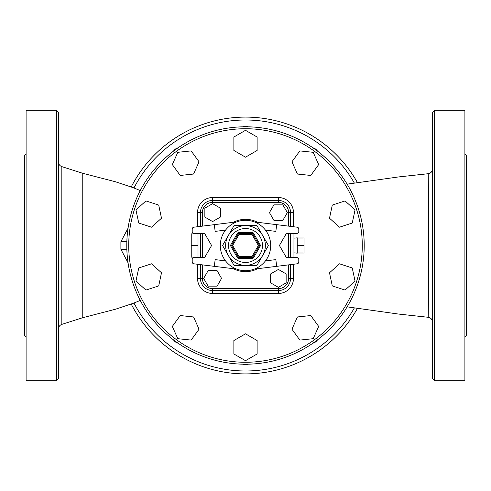 <?xml version="1.0" encoding="UTF-8"?>
<svg xmlns="http://www.w3.org/2000/svg" width="491" height="491" viewBox="0 0 491 491"><rect width="100%" height="100%" fill="white"/><g stroke="black" fill="none" stroke-linecap="round" stroke-linejoin="round"><path stroke-width="0.74" d="M61.841 324.373L61.841 166.627L82.764 173.305L82.764 317.695L61.841 324.373C59.718 325.183 58.595 326.718 58.466 328.988M58.466 378.751L58.466 112.249L56.533 110.315L56.533 380.685L58.466 378.751M432.534 190.796L432.534 168.898C432.301 171.623 430.84 173.231 428.158 173.722C428.575 169.487 428.575 321.452 428.158 317.278C430.84 317.769 432.301 319.377 432.534 322.102L432.534 300.204M432.534 277.912L432.534 213.088M434.467 110.315L432.534 112.249L432.534 378.751L434.467 380.685L434.467 110.315L464.897 110.315L464.897 380.685L434.467 380.685M56.533 110.315L26.103 110.315L26.103 380.685L56.533 380.685M26.103 337.029L24.55 335.482L24.55 155.518L26.103 153.971M464.897 153.971L466.45 155.518L466.45 335.482L464.897 337.029M466.45 306.065L466.45 184.935M297.251 237.988L304.033 237.988L304.033 253.012L297.251 253.012M293.956 252.865L297.251 253.153L297.251 245.5L304.033 245.5M198.014 256.505L198.014 257.131L191.232 257.131L191.232 233.869L198.014 233.869L198.014 256.505M198.014 245.5L191.232 245.5M198.014 233.869L198.014 233.385M198.014 257.615L198.014 257.131M273.917 220.361L282.865 220.361L287.345 212.609L282.865 204.857L273.917 204.857L269.442 212.609L273.917 220.361M270.639 273.917L270.639 282.865L278.391 287.345L286.143 282.865L286.143 273.917L278.391 269.442L270.639 273.917M217.083 270.639L208.135 270.639L203.655 278.391L208.135 286.143L217.083 286.143L221.558 278.391L217.083 270.639M220.361 217.083L220.361 208.135L212.609 203.655L204.857 208.135L204.857 217.083L212.609 221.558L220.361 217.083M191.152 340.085L199.045 329.222L193.583 316.959L180.228 315.553L172.335 326.417L177.797 338.686L191.152 340.085M145.937 290.077L158.703 285.928L161.496 272.793L151.516 263.808L138.75 267.957L135.958 281.091L145.937 290.077M138.75 223.043L151.516 227.192L161.496 218.207L158.703 205.072L145.937 200.923L135.958 209.909L138.75 223.043M172.335 164.583L180.228 175.447L193.583 174.041L199.045 161.778L191.152 150.915L177.797 152.314L172.335 164.583M233.869 137.032L233.869 150.461L245.5 157.175L257.131 150.461L257.131 137.032L245.5 130.318L233.869 137.032M299.848 150.915L291.955 161.778L297.417 174.041L310.772 175.447L318.665 164.583L313.203 152.314L299.848 150.915M345.063 200.923L332.297 205.072L329.504 218.207L339.484 227.192L352.25 223.043L355.042 209.909L345.063 200.923M352.25 267.957L339.484 263.808L329.504 272.793L332.297 285.928L345.063 290.077L355.042 281.091L352.25 267.957M318.665 326.417L310.772 315.553L297.417 316.959L291.955 329.222L299.848 340.085L313.203 338.686L318.665 326.417M257.131 353.968L257.131 340.539L245.5 333.825L233.869 340.539L233.869 353.968L245.5 360.682L257.131 353.968M313.006 343.148A7.752 7.752 0 0 0 317.511 339.876M317.511 151.124A7.752 7.752 0 0 0 313.006 147.852M248.286 126.819A7.752 7.752 0 0 0 242.714 126.819M177.994 147.852A7.752 7.752 0 0 0 173.489 151.124M173.489 339.876A7.752 7.752 0 0 0 177.994 343.148M242.714 364.181A7.752 7.752 0 0 0 248.286 364.181M364.212 245.5A118.712 118.712 0 0 0 186.144 142.691A118.712 118.712 0 0 0 186.144 348.309A118.712 118.712 0 0 0 364.212 245.5A118.712 118.712 0 0 0 186.144 142.691A118.712 118.712 0 0 0 186.144 348.309A118.712 118.712 0 0 0 364.212 245.5M131.232 304.07A128.403 128.403 0 0 0 357.491 308.305A128.403 128.403 0 0 1 131.232 304.07M357.491 182.689A128.403 128.403 0 0 0 131.238 186.924A128.403 128.403 0 0 1 357.491 182.689M237.386 257.615A1.939 1.939 0 0 0 239.068 258.585L251.932 258.585A1.939 1.939 0 0 0 253.614 257.615L251.932 256.646L239.068 256.646L232.63 245.5L231.513 245.5L238.227 233.869A0.97 0.97 0 0 1 239.068 233.385L251.932 233.385A0.97 0.97 0 0 1 252.773 233.869L259.205 245.015A0.97 0.97 0 0 1 259.205 245.985L252.773 257.131A0.97 0.97 0 0 1 251.932 257.615L239.068 257.615A0.97 0.97 0 0 1 238.227 257.131L231.513 245.5L230.396 245.5L237.386 257.615L238.227 257.131A0.97 0.97 0 0 0 239.068 257.615L239.068 256.646L238.227 257.131M260.046 244.53L258.37 245.5L260.046 246.47A1.939 1.939 0 0 0 260.046 244.53L253.614 233.385L251.932 234.354L258.37 245.5L251.932 256.646L251.932 258.585M253.614 233.385A1.939 1.939 0 0 0 251.932 232.415L251.932 234.354L239.068 234.354L239.068 233.385A0.97 0.97 0 0 0 238.227 233.869L239.068 234.354L232.63 245.5M228.542 245.5A16.958 16.958 0 0 1 253.982 230.813A16.958 16.958 0 0 1 253.982 260.187A16.958 16.958 0 0 1 228.542 245.5M225.633 245.5A19.867 19.867 0 0 0 262.703 255.43A19.867 19.867 0 0 0 245.5 225.633A19.867 19.867 0 0 0 225.633 245.5M234.029 225.633L222.558 245.5L234.029 225.633L256.971 225.633L268.442 245.5L256.971 265.367L234.029 265.367L222.558 245.5L234.029 265.367M270.694 245.5A25.194 25.194 0 0 0 232.9 223.681A25.194 25.194 0 0 0 232.9 267.319A25.194 25.194 0 0 0 270.694 245.5M225.559 260.905L215.156 259.616L214.321 266.343L193.902 263.814A1.939 1.939 0 0 1 192.202 261.887L192.202 259.549A1.939 1.939 0 0 1 194.141 257.615L204.029 257.615A0.97 0.97 0 0 0 204.87 257.131L211.584 245.5L204.87 233.869A0.97 0.97 0 0 0 204.029 233.385L194.141 233.385A1.939 1.939 0 0 1 192.202 231.451L192.202 229.113A1.939 1.939 0 0 1 193.902 227.186L236.742 221.877M265.441 230.095L275.844 231.384L276.679 224.657L297.098 227.186A1.939 1.939 0 0 1 298.798 229.113L298.798 231.451A1.939 1.939 0 0 1 296.859 233.385L286.971 233.385A0.97 0.97 0 0 0 286.13 233.869L279.416 245.5L286.13 257.131A0.97 0.97 0 0 0 286.971 257.615L296.859 257.615A1.939 1.939 0 0 1 298.798 259.549L298.798 261.887A1.939 1.939 0 0 1 297.098 263.814L254.258 269.123M225.559 230.095L215.156 231.384L214.321 224.657M214.321 266.343L236.742 269.123M276.679 224.657L254.258 221.877M265.441 260.905L275.844 259.616L276.679 266.343M290.562 226.376L290.562 212.609A12.171 12.171 0 0 0 278.391 200.438L212.609 200.438A12.171 12.171 0 0 0 200.438 212.609L200.438 226.376M200.438 233.385L200.438 257.615M200.438 264.624L200.438 278.391A12.171 12.171 0 0 0 212.609 290.562L278.391 290.562A12.171 12.171 0 0 0 290.562 278.391L290.562 264.624M290.562 257.615L290.562 233.385M278.391 288.622L278.391 290.562A12.171 12.171 0 0 0 290.562 278.391L288.622 278.391A10.231 10.231 0 0 1 278.391 288.622L212.609 288.622A10.231 10.231 0 0 1 202.378 278.391L202.378 264.864M290.562 212.609A12.171 12.171 0 0 0 278.391 200.438L278.391 202.378A10.231 10.231 0 0 1 288.622 212.609L293.471 212.609A15.08 15.08 0 0 0 278.391 197.529L212.609 197.529A15.08 15.08 0 0 0 197.529 212.609L197.529 226.738M293.956 257.615L293.956 233.385M128.053 228.205L120.89 241.689L120.89 249.311L128.053 262.795M126.85 241.695A15.503 1.056 -0.3 0 1 120.89 241.689M120.89 249.311A15.503 1.056 -179.7 0 1 126.85 249.305M297.251 245.5L297.251 237.847L293.956 238.135M362.272 245.5A116.772 116.772 0 0 1 187.114 346.628A116.772 116.772 0 0 1 187.114 144.372A116.772 116.772 0 0 1 362.272 245.5M239.068 257.615L239.068 258.585M251.932 232.415L239.068 232.415L239.068 233.385M239.068 232.415A1.939 1.939 0 0 0 237.386 233.385L230.396 245.5M238.227 233.869L237.386 233.385M253.614 257.615L260.046 246.47M212.609 197.529L212.609 202.378L278.391 202.378M197.529 212.609L202.378 212.609A10.231 10.231 0 0 1 212.609 202.378M197.529 264.262L197.529 278.391L202.378 278.391M202.378 257.615L202.378 233.385M202.378 226.136L202.378 212.609M197.529 278.391A15.08 15.08 0 0 0 212.609 293.471L212.609 288.622M288.622 212.609L288.622 226.136M288.622 233.385L288.622 257.615M288.622 264.864L288.622 278.391M257.572 222.288A26.164 26.164 0 0 0 233.428 222.288M233.428 268.712A26.164 26.164 0 0 0 257.572 268.712M212.609 293.471L278.391 293.471A15.08 15.08 0 0 0 293.471 278.391L293.471 264.262M293.471 226.738L293.471 212.609M197.529 233.385L197.529 233.869M197.529 257.131L197.529 257.615M290.562 278.391L293.471 278.391M278.391 290.562L278.391 293.471M278.391 200.438L278.391 197.529M354.404 307.857A125.493 125.493 0 0 1 133.975 303.039M133.975 187.955A125.493 125.493 0 0 1 354.404 183.143M61.841 166.627C59.718 165.817 58.595 164.282 58.466 162.012M428.158 173.722L398.643 176.926L347.131 184.15M428.158 317.278L398.41 314.044L347.131 306.85M82.764 173.311L115.385 181.744L133.65 187.832L140.254 190.576M82.764 317.695L115.373 309.256L133.65 303.162L140.254 300.418"/></g></svg>
